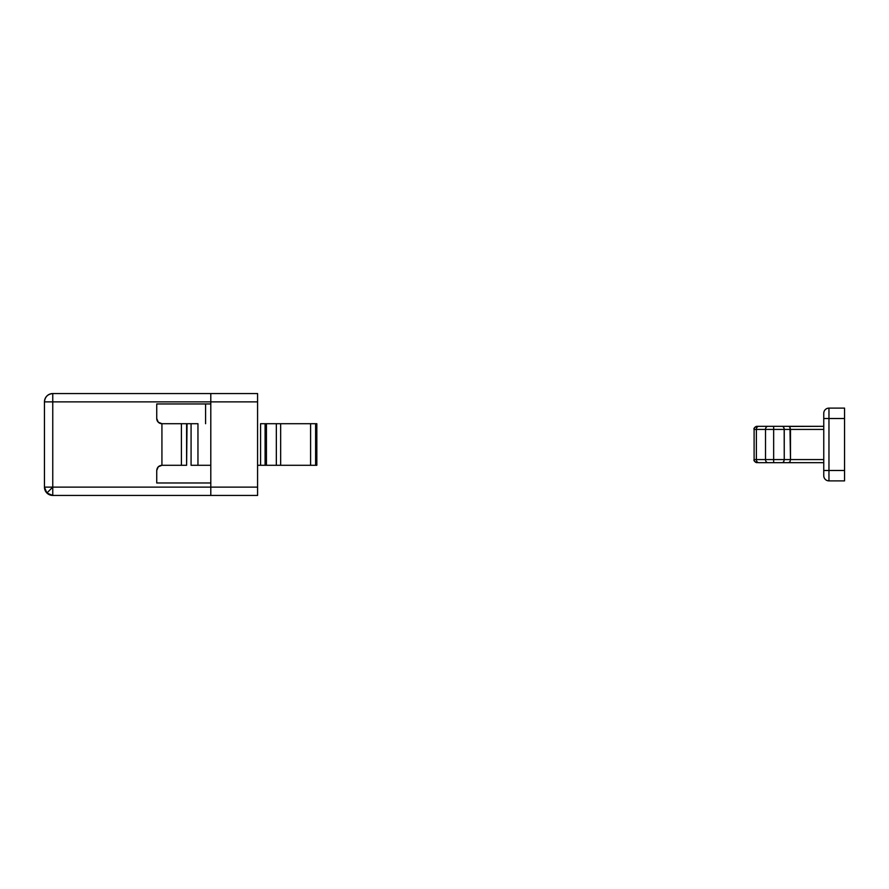 <?xml version="1.0" encoding="UTF-8"?>
<svg xmlns="http://www.w3.org/2000/svg" width="889" height="889" viewBox="0 0 889 889"><rect width="100%" height="100%" fill="white"/><g stroke="black" fill="none" stroke-linecap="round" stroke-linejoin="round"><path stroke-width="1.33" d="M316.762 465.291L257.577 465.291L260.577 465.291L260.577 423.709L265.089 423.709L265.089 465.291L260.577 465.291L260.577 423.709L266.444 423.709L266.444 465.291L265.089 465.291L265.089 423.709L276.335 423.709L276.335 465.291L266.444 465.291L266.444 423.709L280.657 423.709L276.335 423.709L276.335 465.291L280.657 465.291L280.657 423.709L310.594 423.709L310.594 465.291L280.657 465.291L280.657 423.709L315.617 423.709L315.617 465.291L316.828 465.291L316.828 423.709L315.617 423.709L315.617 465.291L310.594 465.291L310.594 423.709L316.828 423.709L316.828 465.291M210.793 465.291L197.958 465.291L210.793 465.291M197.958 423.709L181.412 423.709L186.601 423.709L186.601 465.291L186.601 423.709L186.601 465.291L187.034 423.709L191.079 423.709L191.079 465.291L191.079 423.709L197.958 423.709L197.958 465.291L191.079 465.291L197.958 465.291L197.958 423.709M205.592 403.95L205.592 423.709L205.592 403.95M44.45 487.128L46.884 493.006L52.762 487.128L44.45 487.128L52.762 487.128L52.762 401.872L210.793 401.872L210.793 495.44L257.577 495.44L257.577 393.56L210.793 393.56L210.793 401.872L257.577 401.872L257.577 487.128L52.762 487.128L52.762 401.872L44.45 401.872L44.45 487.128A8.312 8.312 0 0 0 46.884 493.006L52.762 495.44L257.577 495.44L257.577 487.128L210.793 487.128L210.793 401.872L257.577 401.872L257.577 393.56L210.793 393.56L210.793 401.872L52.762 401.872L52.762 393.56L210.793 393.56L52.762 393.56C47.75 394.083 44.983 396.861 44.45 401.872A8.312 8.312 0 0 1 52.762 393.56L52.762 401.872L44.45 401.872L44.45 487.128M156.731 418.508L156.731 403.95L210.793 403.95L156.731 403.95L156.731 418.508A5.201 5.201 0 0 0 161.931 423.709L161.931 465.291L158.253 466.814L156.731 470.492L156.731 482.971L210.793 482.971L156.731 482.971L156.731 470.492C157.064 467.358 158.787 465.625 161.931 465.291L186.601 465.291L181.412 465.291L181.412 423.709L161.931 423.709L161.931 465.291L181.412 465.291L181.412 423.709L161.931 423.709L158.253 422.186L156.731 418.508M52.762 495.44A8.312 8.312 0 0 1 46.884 493.006L52.762 487.128L52.762 495.44L52.762 487.128L210.793 487.128L210.793 495.44L52.762 495.44M823.759 470.492L823.759 413.307A5.201 5.201 0 0 1 828.959 408.118L844.55 408.118L844.55 418.508L828.959 418.508L828.959 470.492L844.55 470.492L844.55 418.508L844.55 480.882L844.55 470.492L828.959 470.492L828.959 480.882L844.55 480.882L828.959 480.882A5.201 5.201 0 0 1 823.759 475.693L823.759 470.492L823.759 475.693A5.201 5.201 0 0 0 828.959 480.882L828.959 470.492L823.759 470.492L828.959 470.492L828.959 418.508L844.55 418.508L844.55 408.118L828.959 408.118L828.959 418.508L823.759 418.508L823.759 470.492M823.759 418.508L828.959 418.508L828.959 408.118A5.201 5.201 0 0 0 823.759 413.307L823.759 418.508M789.965 427.22L790.488 429.42L823.759 429.42L790.488 429.42L790.488 459.58L789.965 427.22L788.676 426.309L757.217 426.309A3.123 3.123 -90 0 0 754.105 429.42L754.105 459.58L756.383 459.58L756.383 429.42L765.507 429.42L765.507 459.58L773.652 459.58L773.652 429.42L790.488 429.42L784.254 429.42L784.254 459.58L784.187 428.598M783.72 461.78L782.442 462.691L773.652 462.691L782.442 462.691L783.72 461.78L784.254 459.58L790.488 459.58L789.965 461.78L788.676 462.691L782.442 462.691L823.759 462.691L788.676 462.691L789.965 461.78L790.488 459.58L823.759 459.58L773.652 459.58L773.652 429.42L765.507 429.42L765.507 459.58L756.383 459.58L756.383 429.42L754.105 429.42A3.123 3.123 90 0 1 757.217 426.309L758.817 426.309A3.123 2.434 90 0 0 756.383 429.42A3.123 2.434 -90 0 1 758.817 426.309L767.952 426.309A3.123 2.445 90 0 0 765.507 429.42A3.123 2.445 -90 0 1 767.952 426.309L773.652 426.309L773.652 429.42L773.652 426.309L767.952 426.309M784.254 459.58L773.652 459.58L773.652 462.691L773.652 459.58L765.507 459.58A3.123 2.434 89.6 0 0 767.952 462.691A3.123 2.434 -90.4 0 1 765.507 459.58L756.383 459.58A3.123 2.434 90 0 0 758.817 462.691L773.652 462.691L758.817 462.691A3.123 2.434 -90 0 1 756.383 459.58L754.105 459.58A3.123 3.123 -0 0 0 757.217 462.691C754.517 461.624 753.483 460.58 754.105 459.58L754.105 429.42L784.254 429.42L783.72 427.22L782.442 426.309L773.652 426.309M789.132 426.42L823.759 426.309L782.442 426.309L783.72 427.22M754.105 429.42C753.472 428.431 754.505 427.387 757.217 426.309C754.505 427.387 753.472 428.431 754.105 429.42M754.139 460.035L754.317 460.724M754.65 461.347L756.083 462.48"/></g></svg>
